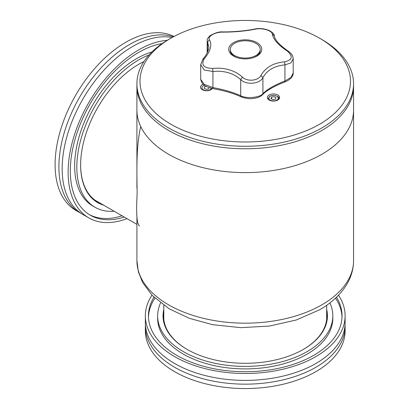 <?xml version="1.0" encoding="UTF-8"?>
<svg xmlns="http://www.w3.org/2000/svg" width="409" height="409" viewBox="0 0 409 409"><rect width="100%" height="100%" fill="white"/><g stroke="black" fill="none" stroke-linecap="round" stroke-linejoin="round"><path stroke-width="0.61" d="M321.837 39.504L319.664 38.252A105.256 60.767 180 0 1 319.664 124.188A105.256 60.767 180 0 1 170.809 124.188A105.256 60.767 180 0 1 170.809 38.252A105.256 60.767 180 0 1 319.664 38.247A105.256 60.767 180 0 1 319.664 38.252L321.837 39.504A108.329 62.541 180 0 1 353.565 83.727L353.565 86.238A108.329 62.541 180 0 1 323.851 129.27A108.329 62.541 180 0 1 205.119 144.331A108.329 62.541 180 0 1 136.908 86.238L136.908 188.038M323.851 153.104A108.329 62.541 180 0 1 205.119 168.171A108.329 62.541 180 0 1 136.908 110.072A108.329 62.541 180 0 0 203.779 167.859A108.329 62.541 180 0 0 321.837 154.3A108.329 62.541 180 0 0 353.565 110.072A108.329 62.541 180 0 1 323.851 153.104M173.999 36.483A99.878 57.664 120 0 0 125.721 42.326A99.878 57.664 120 0 0 60.471 130.338A99.878 57.664 120 0 0 75.783 210.374L79.581 212.568A99.878 57.664 120 0 0 81.238 213.462M143.942 61.554A82.209 47.464 120 0 0 138.758 64.285L138.758 64.285A82.209 47.464 120 0 0 80.629 164.965A82.209 47.464 120 0 0 103.646 205.17M80.629 164.715A81.59 47.107 120 0 0 100.108 203.125M143.896 61.626A81.59 47.107 120 0 0 138.539 64.407M149.07 54.934A87.582 50.568 120 0 0 138.758 59.893A87.582 50.568 120 0 0 81.539 137.071A87.582 50.568 120 0 0 94.965 207.256A87.582 50.568 120 0 0 114.152 211.238M151.851 52.03A87.582 50.568 120 0 0 136.586 58.635A87.582 50.568 120 0 0 79.366 135.819A87.582 50.568 120 0 0 92.792 205.998L94.965 207.256M89.28 214.592A96.805 55.89 120 0 0 122.03 215.783M162.112 43.625A96.805 55.89 120 0 0 138.758 52.362A96.805 55.89 120 0 0 75.517 137.669A96.805 55.89 120 0 0 90.353 215.241A96.805 55.89 120 0 0 124.203 217.041M167.22 40.338A99.878 57.664 120 0 0 138.758 49.852A99.878 57.664 120 0 0 73.508 137.869A99.878 57.664 120 0 0 88.819 217.9A99.878 57.664 120 0 0 126.948 218.621M172.107 37.51A99.878 57.664 120 0 0 132.782 46.406A99.878 57.664 120 0 0 67.531 134.418A99.878 57.664 120 0 0 82.843 214.449L88.819 217.9M173.36 36.825A99.878 57.664 120 0 0 129.52 44.52A99.878 57.664 120 0 0 64.274 132.536A99.878 57.664 120 0 0 79.581 212.568M139.638 225.947C136.851 224.51 136.018 213.871 137.133 194.04C137.015 173.759 135.773 148.109 140.716 126.509M136.908 224.372L95.43 200.425A81.437 47.02 -60 0 1 95.077 200.221M269.137 95.021A6.145 3.548 0 0 0 267.338 97.526A6.145 3.548 0 0 0 273.488 101.079A6.145 3.548 0 0 0 279.633 97.526A6.145 3.548 0 0 0 275.84 94.249A6.145 3.548 0 0 0 269.137 95.021M203.181 84.259A6.145 3.548 0 0 0 202.302 84.678A6.145 3.548 0 0 0 200.502 87.189A6.145 3.548 0 0 0 205.502 90.675A6.145 3.548 0 0 0 212.368 88.487M208.084 90.64A6.145 3.548 0 0 0 207.133 90.553M206.162 90.553A6.145 3.548 0 0 0 205.211 90.64M353.565 83.727A108.329 62.541 180 0 1 245.236 146.269A108.329 62.541 180 0 1 136.908 83.727A108.329 62.541 180 0 1 168.636 39.504L170.809 38.252M136.908 215.456L136.908 260.63A108.329 62.541 180 0 0 203.779 318.412A108.329 62.541 180 0 0 321.837 304.853A108.329 62.541 180 0 0 353.565 260.63L353.565 86.238A108.329 62.541 180 0 1 245.236 148.779A108.329 62.541 180 0 1 136.908 86.238L136.908 83.727M212.66 68.426L217.588 68.16C227.66 68.272 235.962 71.289 242.486 77.204C247.307 81.887 258.237 80.885 260.911 75.517C265.502 67.419 273.391 62.863 284.582 61.851C292.323 60.041 293.299 56.493 287.501 51.217C278.278 45.056 273.212 39.32 272.302 33.993C272.031 30.588 262.174 27.689 255.681 29.105C245.39 31.135 234.367 32.142 222.619 32.127C215.088 31.994 207.266 36.513 209.428 39.745C212.291 44.888 210.543 51.253 204.193 58.835C200.906 64.944 203.733 68.145 212.66 68.426L212.936 71.473L217.522 71.217C226.872 71.314 234.597 74.121 240.696 79.637L242.486 77.204M233.559 56.094A16.513 9.535 0 0 0 236.479 57.439A16.513 9.535 0 0 0 253.994 57.439A16.513 9.535 0 0 0 258.534 43.707A16.513 9.535 0 0 0 234.475 42.127A16.513 9.535 0 0 0 233.559 56.094M284.582 81.718L284.945 80.992L284.945 64.888C274.567 65.813 267.22 70.051 262.91 77.608L262.91 93.712L262.45 94.816C266.32 90.593 273.81 86.299 284.915 81.933L284.915 81.933C291.765 79.254 293.468 74.76 293.202 73.047L290.917 77.475L284.945 80.992C274.562 85.041 267.22 89.285 262.91 93.712C259.914 97.659 246.33 98.901 240.696 95.742L241.499 97.01C232.113 92.715 223.974 90.691 212.67 88.543L212.67 88.543C206.494 86.636 202.373 86.217 200.686 79.31L204.26 84.361L212.936 87.577C224.137 89.653 233.391 92.378 240.696 95.742L240.696 79.637C246.33 85.302 259.914 84.055 262.91 77.608L260.911 75.517M293.202 73.047L293.202 58.804L290.917 62.904L284.945 64.888L284.582 61.851M293.202 58.804C292.839 55.982 292.737 54.648 288.263 51.14L287.501 51.217M207.184 52.848L207.184 40.639C206.785 39.561 207.772 37.899 210.134 35.649C215.083 32.832 219.342 31.585 222.915 31.907L222.92 31.907C231.284 32.03 244.664 31.115 255.083 28.973L255.088 28.967C260.124 28.011 265.144 28.676 270.16 30.966C273.355 33.236 274.736 34.842 274.296 35.777L272.302 33.993M255.088 28.967L255.681 29.105M222.915 31.907L222.619 32.127M207.184 40.639L207.598 42.132L209.428 39.745M207.598 51.969L207.598 42.132L208.835 46.882M208.835 46.81L208.835 46.769C209.086 47.863 207.93 53.579 202.925 59.09L204.193 58.835M200.686 64.602L204.26 70.005L212.936 71.473L212.936 87.577L212.66 88.293M241.499 97.01L241.52 97.015C246.3 98.579 250.165 99.055 253.115 98.457C257.292 98.032 260.395 96.826 262.425 94.842L262.45 94.816M230.277 49.903A14.98 8.65 0 0 0 234.643 56.514A14.98 8.65 0 0 0 236.903 57.587M253.57 57.587A14.98 8.65 0 0 0 260.196 49.903M211.346 88.262A4.765 2.751 180 0 1 206.985 90.558A4.765 2.751 180 0 1 202.102 88.641A4.765 2.751 180 0 1 204.546 85.348M206.412 86.463L204.684 86.774L204.106 88.278L206.07 89.315L208.605 88.855L209.091 87.603M255.829 43.298A14.98 8.65 0 0 0 239.505 41.421A14.98 8.65 0 0 0 230.257 49.412A14.98 8.65 0 0 0 245.236 58.063A14.98 8.65 0 0 0 260.216 49.412A14.98 8.65 0 0 0 255.829 43.298M163.799 319.25A81.437 47.02 180 0 1 163.799 318.841L163.799 305.283M326.673 305.283L326.673 318.841A81.437 47.02 180 0 1 326.673 319.25M145.415 324.613A99.878 57.664 0 0 0 145.359 326.494L145.359 330.886A99.878 57.664 0 0 0 245.236 388.55A99.878 57.664 0 0 0 345.114 330.886L345.114 326.494A99.878 57.664 0 0 0 345.058 324.613M163.799 313.442A81.59 47.107 0 0 0 187.327 349.516M303.146 349.516A81.59 47.107 0 0 0 326.673 313.442M163.799 309.357A82.209 47.459 0 0 0 187.107 349.393A82.209 47.459 0 0 0 303.366 349.393A82.209 47.459 0 0 0 326.673 309.357M160.563 302.905A87.582 50.568 0 0 0 157.654 315.83A87.582 50.568 0 0 0 245.236 366.398A87.582 50.568 0 0 0 332.819 315.83A87.582 50.568 0 0 0 329.91 302.905M157.654 315.83L157.654 318.34A87.582 50.568 0 0 0 245.236 368.908A87.582 50.568 0 0 0 332.819 318.34L332.819 315.83M154.96 298.166A96.805 55.89 0 0 0 148.457 317.087M342.016 317.087A96.805 55.89 0 0 0 335.513 298.166M153.958 297.215A96.805 55.89 0 0 0 148.431 315.83A96.805 55.89 0 0 0 245.236 371.72A96.805 55.89 0 0 0 342.042 315.83A96.805 55.89 0 0 0 336.515 297.215M151.964 295.206A99.878 57.664 0 0 0 145.359 315.83A99.878 57.664 0 0 0 245.236 373.494A99.878 57.664 0 0 0 345.114 315.83A99.878 57.664 0 0 0 338.509 295.206M145.359 315.83L145.359 322.732A99.878 57.664 0 0 0 245.236 380.396A99.878 57.664 0 0 0 345.114 322.732L345.114 315.83M145.359 326.494A99.878 57.664 0 0 0 245.236 384.158A99.878 57.664 0 0 0 345.114 326.494M272.91 99.658L275.446 99.193L276.024 97.695L274.066 96.657L271.525 97.117L270.947 98.615L272.91 99.658M274.347 99.392L272.752 99.571M271.525 98.922L271.525 97.117M268.263 99.397A5.378 3.103 180 0 1 268.11 98.656L270.196 95.977L273.457 95.292C277.506 95.91 279.306 97.03 278.866 98.656A5.378 3.103 180 0 1 278.708 99.397M276.995 100.016A4.765 2.751 180 0 1 268.943 98.983A4.765 2.751 180 0 1 274.521 95.471A4.765 2.751 180 0 1 276.995 100.016M274.296 35.788C274.782 39.898 279.434 45.016 288.258 51.14M200.686 79.31L200.686 64.688L202.915 59.106M260.216 50.399L260.216 49.412M230.257 50.399L230.257 49.412M136.908 260.63L138.38 271.878L142.68 282.614L152.327 295.584L169.352 308.887L189.444 318.36L212.527 324.669L240.794 327.66L269.362 326.075L296.249 320.007L319.608 309.777C332.353 302.466 341.75 293.411 347.793 282.614C351.597 275.625 353.524 268.299 353.565 260.63"/></g></svg>
